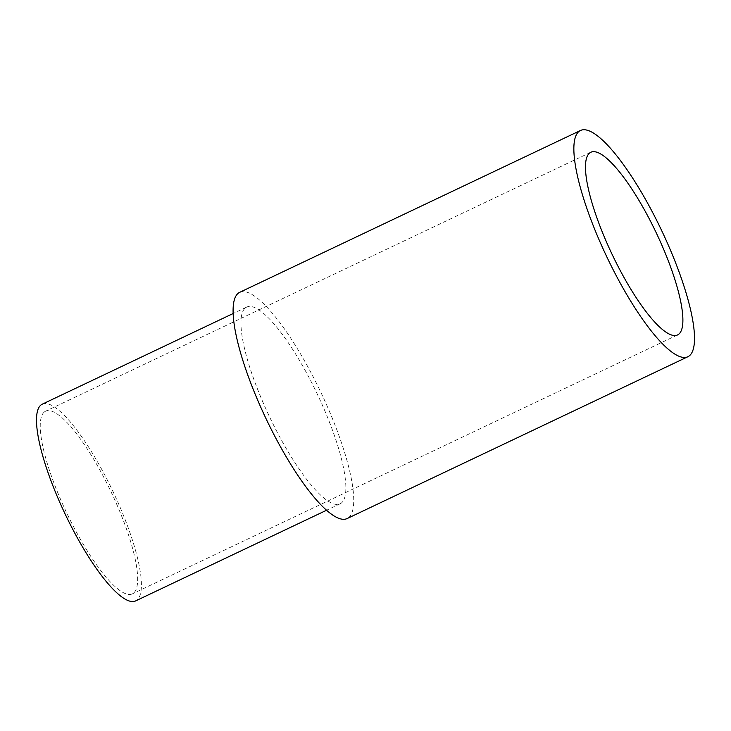 <?xml version="1.0" encoding="UTF-8"?>
<svg xmlns="http://www.w3.org/2000/svg" width="731" height="731" viewBox="0 0 731 731"><rect width="100%" height="100%" fill="white"/><g stroke="black" fill="none" stroke-linecap="round" stroke-linejoin="round"><path stroke-width="0.55" stroke-dasharray="3.65 2.74" d="M239.695 292.327A125.22 30.41 -115.4 0 1 319.922 390.381A125.22 30.41 -115.4 0 1 348.084 518.014A125.22 30.41 -115.4 0 1 347.134 518.553M245.881 307.55A108.892 26.444 -115.4 0 1 246.703 307.084A108.892 26.444 -115.4 0 1 316.468 392.346A108.892 26.444 -115.4 0 1 340.948 503.33A108.892 26.444 -115.4 0 1 340.125 503.805A108.892 26.444 -115.4 0 1 270.36 418.534A108.892 26.444 -115.4 0 1 245.881 307.55M42.243 404.179A108.892 26.444 -115.4 0 1 112.007 489.45A108.892 26.444 -115.4 0 1 136.487 600.434A108.892 26.444 -115.4 0 1 135.664 600.9M44.81 411.644A101.116 24.552 -115.4 0 1 45.578 411.206A101.116 24.552 -115.4 0 1 110.363 490.382A101.116 24.552 -115.4 0 1 133.097 593.444A101.116 24.552 -115.4 0 1 132.329 593.874A101.116 24.552 -115.4 0 1 67.544 514.706A101.116 24.552 -115.4 0 1 44.81 411.644M246.703 307.084L233.134 313.526M340.125 503.805L326.565 510.247M590.812 152.267L45.578 411.206M677.564 334.935L132.329 593.874"/><path stroke-width="1.1" d="M687.908 356.719L347.134 518.553A125.22 30.41 -115.4 0 1 266.906 420.499A125.22 30.41 -115.4 0 1 238.754 292.866A125.22 30.41 -115.4 0 1 239.695 292.327L580.469 130.493A125.22 30.41 -115.4 0 1 660.696 228.547A125.22 30.41 -115.4 0 1 688.849 356.18A125.22 30.41 -115.4 0 1 687.908 356.719A125.22 30.41 -115.4 0 1 607.68 258.664A125.22 30.41 -115.4 0 1 579.519 131.023A125.22 30.41 -115.4 0 1 580.469 130.493M590.045 152.706A101.116 24.552 -115.4 0 1 590.812 152.267A101.116 24.552 -115.4 0 1 655.588 231.444A101.116 24.552 -115.4 0 1 678.322 334.506A101.116 24.552 -115.4 0 1 677.564 334.935A101.116 24.552 -115.4 0 1 612.779 255.759A101.116 24.552 -115.4 0 1 590.045 152.706M326.565 510.247L135.664 600.9A108.892 26.444 -115.4 0 1 65.9 515.638A108.892 26.444 -115.4 0 1 41.42 404.654A108.892 26.444 -115.4 0 1 42.243 404.179L233.134 313.526"/></g></svg>
